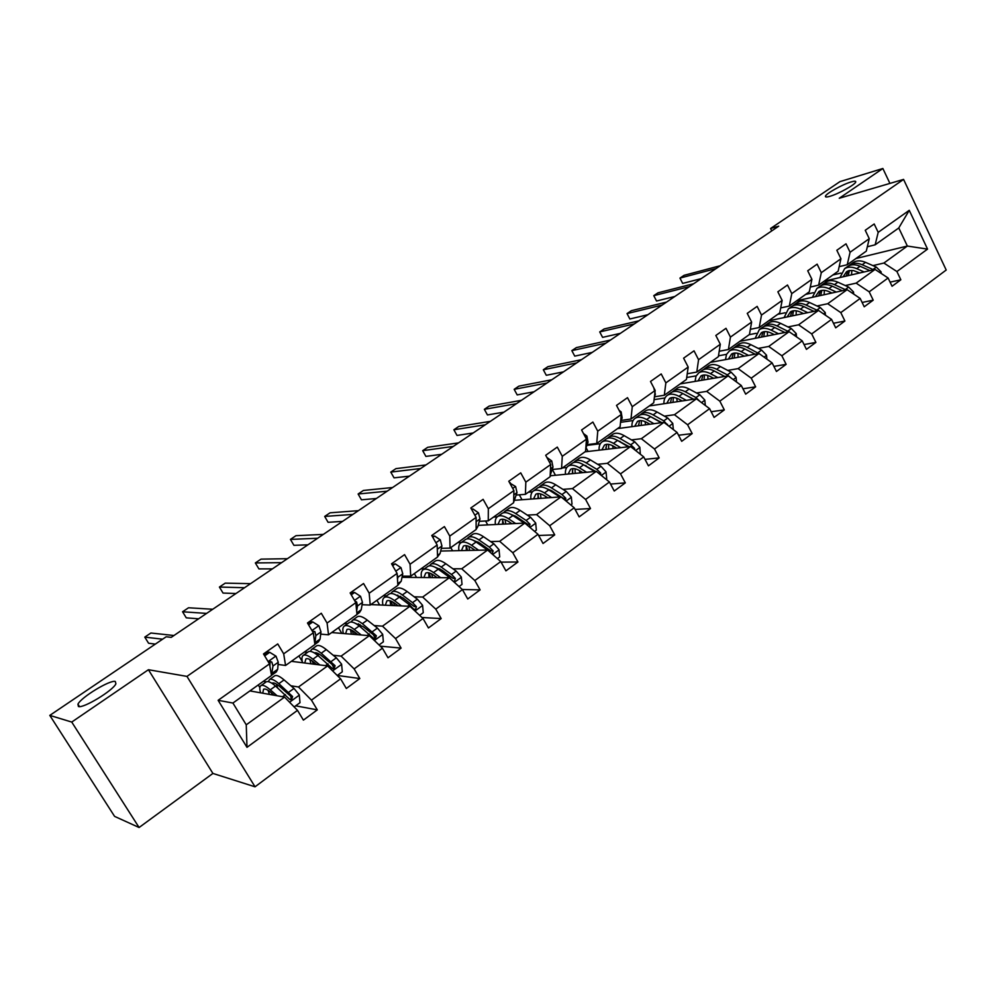 <?xml version="1.0" encoding="UTF-8"?>
<svg xmlns="http://www.w3.org/2000/svg" width="996" height="996" viewBox="0 0 996 996"><rect width="100%" height="100%" fill="white"/><g stroke="black" fill="none" stroke-linecap="round" stroke-linejoin="round"><path stroke-width="1.49" d="M829.905 196.312C826.556 197.283 825.074 197.208 825.472 196.112C826.232 193.448 842.641 184.372 851.082 181.944C854.543 180.911 856.087 180.961 855.713 182.069C855.029 184.721 838.234 193.996 829.905 196.312M78.41 706.5L77.949 704.172C81.049 697.287 110.095 679.658 115.299 681.463L115.91 683.804C113.058 690.564 83.203 708.679 78.41 706.5M255.038 786.803L946.2 270.028L903.571 179.405L186.962 676.396L255.038 786.803L212.907 773.431L148.416 669.723L71.737 722.063L139.091 827.502L212.907 773.431M139.091 827.502L114.59 816.384L49.8 715.389L71.737 722.063M889.914 183.401L882.867 168.498L839.927 181.646L770.568 228.495L771.751 230.885M832.855 274.983L840.985 273.091M872.944 265.608L883.888 263.044L907.356 246.049L927.55 249.112L896.91 271.535L900.845 279.789L890.088 282.142M855.925 258.524L907.356 246.049L898.778 227.96L875.16 244.804L867.329 246.759M883.888 263.044L896.91 271.535M845.305 285.553L856.149 283.138L875.073 269.43L888.096 277.984L892.067 286.263L900.845 279.789M888.096 277.984L869.197 291.828L873.218 300.157L862.125 302.46M816.994 305.996L827.726 303.718L847.123 289.674L860.171 298.427L864.217 306.78L873.218 300.157M860.171 298.427L840.798 312.607L844.907 321.023L833.453 323.264M787.985 326.937L798.605 324.808L818.475 310.428L831.548 319.38L835.694 327.821L844.907 321.023M831.548 319.38L811.703 333.921L815.898 342.4L804.058 344.566M758.255 348.401L768.738 346.446L789.106 331.68L802.216 340.856L806.436 349.372L815.898 342.4M802.216 340.856L781.86 355.771L786.143 364.337L773.892 366.404M727.765 370.412L738.111 368.62L759.002 353.493L772.124 362.893L776.444 371.483L786.143 364.337M772.124 362.893L751.245 378.181L755.628 386.822L742.954 388.789M696.49 392.984L706.687 391.378L728.126 375.853L741.273 385.477L745.68 394.155L755.628 386.822M741.273 385.477L719.834 401.164L724.316 409.891L711.181 411.722M664.407 416.141L674.454 414.722L696.453 398.798L709.6 408.659L714.107 417.424L724.316 409.891M709.6 408.659L687.601 424.769L692.183 433.584L678.55 435.24M631.489 439.908L641.349 438.701L663.934 422.341L677.093 432.463L681.7 441.303L692.183 433.584M677.093 432.463L654.509 448.997L659.19 457.899L645.022 459.355M597.675 464.31L607.361 463.314L630.555 446.519L643.715 456.903L648.433 465.829L659.19 457.899M643.715 456.903L620.52 473.872L625.314 482.861L610.548 484.081M562.964 489.372L572.439 488.6L596.268 471.345L609.428 482.002L614.258 491.016L625.314 482.861M609.428 482.002L585.598 499.444L590.504 508.52L575.103 509.454M527.282 515.119L536.558 514.596L561.047 496.855L574.206 507.786L579.149 516.887L590.504 508.52M574.206 507.786L549.705 525.726L554.722 534.889L538.624 535.462M490.63 541.587L499.656 541.314L524.842 523.074L537.989 534.304L543.044 543.492L554.722 534.889M537.989 534.304L512.803 552.743L517.945 561.993L501.075 562.142M452.931 568.803L461.721 568.791L487.617 550.029L500.751 561.57L505.931 570.845L517.945 561.993M500.751 561.57L474.831 580.531L480.109 589.881L462.306 589.495M414.162 596.791L422.678 597.052L449.321 577.755L462.43 589.607L467.747 598.994L480.109 589.881M462.43 589.607L435.775 609.129L441.178 618.578L421.968 617.508M374.259 625.588L382.501 626.16L409.929 606.29L423.014 618.479L428.454 627.953L441.178 618.578M423.014 618.479L395.549 638.573L401.102 648.11L380.285 646.155M333.187 655.231L341.118 656.127L369.367 635.66L382.414 648.197L388.004 657.771L401.102 648.11M382.414 648.197L354.14 668.901L359.817 678.537L337.308 675.437M290.894 685.771L298.501 686.991L327.597 665.913L340.595 678.811L346.334 688.485L359.817 678.537M340.595 678.811L311.462 700.138L317.301 709.874L295.688 705.828M297.505 710.36L246.996 747.336L218.124 700.313L269.493 663.884L271.522 675.487L232.915 703.039L246.249 724.827L284.557 697.088L297.505 710.36L303.394 720.12L317.301 709.874M283.686 653.824L313.317 632.821L314.898 644.537L285.566 665.465L283.686 653.824L277.747 643.926L263.504 653.949L269.493 663.884M327.086 623.06L355.833 602.68L356.991 614.507L328.531 634.813L327.086 623.06L321.297 613.262L307.478 622.986L313.317 632.821M369.192 593.205L397.093 573.422L397.865 585.349L370.226 605.07L369.192 593.205L363.552 583.507L350.144 592.944L355.833 602.68M410.066 564.234L437.169 545.011L437.555 557.025L410.713 576.186L410.066 564.234L404.575 554.623L391.553 563.798L397.093 573.422M449.769 536.085L476.1 517.422L476.138 529.499L450.043 548.124L449.769 536.085L444.403 526.585L431.766 535.487L437.169 545.011M488.339 508.732L513.924 490.592L513.625 502.743L488.264 520.846L488.339 508.732L483.11 499.332L470.822 507.985L476.1 517.422M525.826 482.151L550.713 464.522L550.103 476.735L525.427 494.327L525.826 482.151L520.721 472.851L508.782 481.255L513.924 490.592M562.279 456.305L586.482 439.149L585.573 451.412L561.57 468.543L562.279 456.305L557.299 447.092L545.696 455.272L550.713 464.522M597.749 431.168L621.305 414.473L620.097 426.786L596.741 443.444L597.749 431.168L592.881 422.043L581.589 429.998L586.482 439.149M632.261 406.704L655.181 390.444L653.725 402.795L630.978 419.03L632.261 406.704L627.505 397.665L616.512 405.409L621.305 414.473M665.851 382.887L688.174 367.063L686.456 379.439L664.307 395.25L665.851 382.887L661.207 373.936L650.5 381.468L655.181 390.444M698.57 359.693L720.307 344.267L718.353 356.68L696.777 372.081L698.57 359.693L694.025 350.829L683.605 358.174L688.174 367.063M730.442 337.096L751.631 322.069L749.44 334.494L728.412 349.509L730.442 337.096L725.997 328.319L715.838 335.465L720.307 344.267M761.492 315.072L782.146 300.431L779.756 312.881L759.238 327.51L761.492 315.072L757.147 306.382L747.249 313.354L751.631 322.069M791.77 293.608L811.914 279.328L809.312 291.791L789.305 306.058L791.77 293.608L787.512 285.005L777.864 291.803L782.146 300.431M821.289 272.68L840.935 258.748L838.146 271.211L818.625 285.142L821.289 272.68L817.131 264.152L807.719 270.775L811.914 279.328M850.086 252.262L869.259 238.679L866.283 251.141L847.235 264.724L850.086 252.262L846.015 243.821L836.827 250.282L840.935 258.748M875.16 244.804L878.186 232.342L874.189 223.976L865.238 230.288L869.259 238.679M878.186 232.342L909.248 210.318L927.55 249.112M49.8 715.389L166.17 636.78L171.225 637.353L778.71 226.179L770.568 228.495M847.235 264.724L839.167 266.654M824.19 281.171L875.073 269.43M805.615 294.418L813.396 292.687M856.149 283.138L869.197 291.828M818.625 285.142L810.296 287.047M796.75 300.755L847.123 289.674M777.727 314.325L785.134 312.756M827.726 303.718L840.798 312.607M789.305 306.058L780.702 307.926M768.651 320.799L818.475 310.428M749.179 334.693L756.188 333.286M798.605 324.808L811.703 333.921M759.238 327.51L750.349 329.327M739.941 341.317L789.106 331.68M718.49 355.821L726.532 354.327M768.738 346.446L781.86 355.771M728.412 349.509L719.212 351.264M710.409 362.357L759.002 353.493M686.73 377.496L696.154 375.865M738.111 368.62L751.245 378.181M696.777 372.081L687.252 373.761M680.218 383.896L728.126 375.853M654.098 399.657L665.004 397.939M706.687 391.378L719.834 401.164M664.307 395.25L654.422 396.819M649.268 405.97L696.453 398.798M620.533 422.316L633.083 420.549M674.454 414.722L687.601 424.769M630.978 419.03L621.18 420.424M617.532 428.616L663.934 422.341M586.868 445.386L600.339 443.73M619.226 441.415L619.998 441.315M641.349 438.701L654.509 448.997M596.741 443.444L587.13 444.639M585.001 451.823L630.555 446.519M562.416 467.946L566.786 467.498M584.938 465.618L585.959 465.518M607.361 463.314L620.52 473.872M561.57 468.543L552.17 469.502M550.141 475.789L596.268 471.345M528.44 492.186L532.399 491.862M549.68 490.455L550.975 490.343M572.439 488.6L585.598 499.444M525.427 494.327L516.239 495.062M514.633 500.291L561.047 496.855M493.568 517.061L497.203 516.849M513.426 515.916L515.007 515.828M536.558 514.596L549.705 525.726M488.264 520.846L479.313 521.331M478.192 525.365L524.842 523.074M457.774 542.608L461.31 542.496M476.125 542.036L478.005 541.973M499.656 541.314L512.803 552.743M450.043 548.124L441.34 548.335M440.668 551.049L487.617 550.029M420.997 568.841L424.433 568.841M437.705 568.816L439.908 568.816M461.721 568.791L474.831 580.531M410.713 576.186L402.284 576.124M402.023 577.344L449.321 577.755M383.211 595.807L386.535 595.907M398.076 596.28L400.641 596.355M422.678 597.052L435.775 609.129M370.226 605.07L362.083 604.709M370.873 604.597L409.929 606.29M344.367 623.521L347.579 623.745M358.46 624.492L360.116 624.604M382.501 626.16L395.549 638.573M328.531 634.813L320.7 634.141M331.68 632.56L369.367 635.66M304.415 652.019L307.515 652.355M341.118 656.127L354.14 668.901M285.566 665.465L278.071 664.457M270.115 663.398L269.119 663.261M291.38 661.319L327.597 665.913M263.33 681.326L266.293 681.812C268.148 680.953 271.236 682.372 275.531 686.032L289.276 698.955L291.529 699.802L292.6 696.54L278.843 683.654C274.535 679.994 271.447 678.6 269.58 679.446L268.335 681.65M298.501 686.991L311.462 700.138M218.124 700.313L232.915 703.039M882.867 168.498L839.242 198.266L903.571 179.405M148.416 669.723L186.962 676.396M249.909 690.913L284.557 697.088M259.869 687.601L258.263 684.949M302.261 661.518L298.925 655.941M341.802 633.394L338.466 627.729M379.65 604.983L376.924 600.289M416.577 577.468L414.348 573.584M452.607 550.8L450.79 547.588M487.741 524.904L485.562 520.995M522.029 499.743L519.314 494.813M555.469 475.279L552.332 469.49M588.101 451.462L586.046 447.64M619.935 428.292L619.4 427.284M651.023 405.708L650.649 404.986M246.249 724.827L246.996 747.336M909.248 210.318L898.778 227.96M264.675 655.878L269.717 652.318L276.017 656.177L278.258 662.265L277.685 669.287L276.34 671.877L271.547 675.288M269.717 652.318L268.061 652.131L264.089 654.92M162.585 639.195L144.781 637.116L150.906 633.008L173.939 635.51M271.497 675.338L272.966 666.025L271.858 662.091L269.816 661.282L268.571 662.365M271.858 662.091L270.028 661.854L269.904 666.224M155.339 644.101L148.578 643.242L144.781 637.116M294.169 706.936L300.008 702.678L299.298 694.922L293.994 688.435L284.072 679.907C279.764 676.259 276.664 674.877 274.784 675.749L274.348 676.047M276.452 684.115L277.61 687.838M277.062 695.743L270.277 689.817C265.982 686.132 262.907 684.7 261.077 685.534C259.583 686.418 259.421 688.846 260.603 692.818M274.037 695.208L271.261 692.768C267.687 689.705 265.135 688.51 263.604 689.207L262.707 693.191M271.51 692.992L272.468 694.922M271.871 683.256L272.107 683.107C273.651 682.397 276.228 683.567 279.814 686.618L290.72 696.216L291.131 698.271M265.87 682.111L261.077 685.534M268.073 690.353L269.418 694.386M308.611 624.89L312.781 621.952L318.919 625.799L320.986 631.9L320.065 639.071L318.533 641.773L314.873 644.387M312.781 621.952L311.051 621.828L308.05 623.944M206.595 613.412L182.567 611.768L188.53 607.772L212.746 609.253M314.773 643.628L315.857 635.548L314.873 631.601L312.296 631.103M314.873 631.601L312.956 631.439L313.055 632.373M198.627 618.802L186.277 617.844L182.567 611.768M351.252 594.836L354.601 592.483L360.552 596.318L362.482 602.418L361.224 609.739L359.506 612.54L356.979 614.345M354.601 592.483L352.796 592.421L350.704 593.902M244.568 587.715L219.406 587.055L225.233 583.146L250.556 583.656M356.643 610.996L357.489 605.966L356.63 601.995L354.912 601.111M235.977 593.529L223.042 593.068L219.406 587.055M337.246 675.487L342.3 671.79L341.603 664.158L336.324 657.808L326.29 649.591C321.932 646.08 318.732 644.81 316.716 645.782L316.242 646.118M317.973 653.451L318.471 655.928M319.766 664.917L312.893 659.203C308.548 655.654 305.386 654.347 303.406 655.293C301.788 656.264 301.514 658.742 302.56 662.738M316.604 664.519L313.79 662.178C310.167 659.215 307.54 658.132 305.897 658.904L304.764 663.012M308.013 651.994L308.474 651.67C310.466 650.712 313.64 652.007 317.998 655.542L331.867 668.042L334.083 668.876L335.092 665.702L321.222 653.227C316.853 649.703 313.678 648.421 311.673 649.392L310.316 651.372M312.097 660.858L313.553 664.133M315.309 664.357L314.661 662.9M314.325 652.903C316.018 652.28 318.608 653.376 322.094 656.202L332.104 664.457L333.585 667.37M309.806 659.452L310.964 663.809M379.053 644.972L383.373 641.81L382.676 634.29L377.422 628.065L367.3 620.147C362.88 616.761 359.606 615.615 357.452 616.686L356.954 617.047M358.423 623.82L358.572 625.413M361.224 635L354.29 629.484C349.882 626.073 346.633 624.878 344.529 625.924C342.798 626.97 342.387 629.509 343.321 633.518M357.938 634.726L355.099 632.46C351.439 629.609 348.725 628.625 346.969 629.484L345.612 633.705M348.949 622.749L349.447 622.4C351.576 621.342 354.837 622.525 359.245 625.924L373.201 638.025L375.392 638.859L376.339 635.747L362.37 623.683C357.962 620.296 354.688 619.126 352.559 620.184L351.127 622.014M352.011 630.356L353.592 634.365M355.423 634.514L354.476 631.987M355.659 623.484L363.167 626.658L373.263 634.626L374.782 637.378M350.468 629.634L351.401 634.191M392.636 565.666L395.2 563.848L401.002 567.695L402.77 573.783L401.201 581.228L397.852 585.187M395.2 563.848L392.1 564.732M281.569 562.665L255.35 562.939L261.039 559.13L287.421 558.706M397.479 579.398L397.927 577.232L396.595 572.551M272.381 568.878L258.91 568.903L255.35 562.939M419.64 615.341L423.263 612.689L422.578 605.282L417.349 599.169L407.127 591.537C402.67 588.287 399.309 587.242 397.043 588.399L396.508 588.785M397.815 595.135L397.802 596.081M401.5 605.929L394.491 600.613C390.046 597.326 386.709 596.243 384.481 597.376C382.638 598.509 382.128 601.098 382.937 605.12M398.089 605.78L395.213 603.601C391.515 600.849 388.739 599.953 386.884 600.899L385.315 605.232M388.739 594.338L389.262 593.952C391.503 592.819 394.852 593.877 399.309 597.152L409.505 604.846L413.352 608.867L415.519 609.701L416.39 606.664L412.556 602.642L402.334 594.973C397.89 591.711 394.528 590.653 392.275 591.798L390.818 593.504M391.042 601.111L392.586 605.543M394.503 605.63L393.495 602.393M395.898 594.948L403.056 597.961L414.286 606.576L416.39 606.664M390.071 600.775L390.743 605.468M432.812 537.33L434.642 536.047L440.294 539.869L441.925 545.97L440.058 553.527L437.555 556.864M434.642 536.047L432.289 536.408M317.649 538.251L290.434 539.409L295.974 535.686L323.351 534.391M437.294 548.833L437.256 547.812M307.901 544.837L293.92 545.322L290.434 539.409M459.056 586.557L462.02 584.391L461.347 577.082L456.156 571.094L445.847 563.736C441.353 560.599 437.916 559.652 435.526 560.91L434.966 561.308M440.618 577.68L433.559 572.563C429.064 569.388 425.653 568.417 423.312 569.637C421.37 570.845 420.76 573.472 421.457 577.518M437.107 577.655L434.206 575.551C430.484 572.899 427.633 572.09 425.69 573.111L423.91 577.531M453.205 581.266L454.512 581.365L455.321 578.402L451.487 574.48L441.191 567.073C436.696 563.935 433.272 562.977 430.907 564.209L429.413 565.828M429.139 572.912L430.571 577.593M432.575 577.605L431.629 573.92M435.078 567.222L441.826 570.073L453.143 578.377L455.321 578.402M427.409 566.712L427.969 566.313C430.322 565.081 433.746 566.039 438.24 569.202L448.524 576.609L452.271 580.419M428.616 572.787L429.039 577.58M471.843 509.815L472.988 509.006L478.491 512.84L479.985 518.928L477.843 526.598L476.125 529.362M352.845 514.422L324.684 516.426L330.087 512.803L358.398 510.662M342.562 521.381L328.082 522.302L324.684 516.426M472.988 509.006L471.457 509.118M497.365 558.594L499.706 556.889L499.033 549.68L493.867 543.804L483.496 536.707C478.952 533.682 475.453 532.835 472.963 534.167L472.365 534.591M478.653 550.228L471.544 545.285C467.012 542.222 463.526 541.351 461.073 542.658C459.044 543.941 458.334 546.605 458.932 550.651M475.042 550.302L472.129 548.273C468.357 545.721 465.456 544.999 463.414 546.082L461.459 550.601M492.036 553.913L493.157 550.925L489.335 547.09L478.964 539.957C474.432 536.919 470.934 536.06 468.456 537.379L466.95 538.923M466.29 545.646L467.572 550.464M469.651 550.427L468.842 546.406M473.249 540.305L479.537 542.945L490.928 550.975L493.157 550.925M465.02 539.844L465.605 539.421C468.07 538.101 471.569 538.973 476.088 542.011L487.567 550.029M466.14 545.621L466.315 550.489M509.778 483.06L515.629 486.546L516.999 492.622L513.637 502.32M387.17 491.19L358.124 494.004L363.403 490.455L392.598 487.517M376.388 498.486L361.461 499.818L358.124 494.004M510.263 482.724L509.628 482.786M534.603 531.403L536.346 530.133L535.686 523.025L530.557 517.26L520.111 510.4C515.542 507.499 511.969 506.74 509.392 508.147L508.769 508.595M510.749 522.912L511.06 523.747M515.642 523.523L508.483 518.754C503.926 515.804 500.378 515.032 497.826 516.414C495.697 517.758 494.888 520.46 495.386 524.519M511.932 523.709L508.993 521.755C505.209 519.29 502.245 518.642 500.129 519.788L497.988 524.394M529.424 526.984L529.959 524.207L526.137 520.46L515.704 513.575C511.135 510.649 507.574 509.877 504.997 511.272L503.49 512.753M502.557 519.675L503.615 524.12M505.769 524.008L505.121 519.75M510.45 514.135L516.202 516.563L527.668 524.319L529.959 524.207M501.611 513.699L502.221 513.264C504.785 511.869 508.346 512.641 512.915 515.579L524.195 523.099M502.669 519.227L502.607 524.17M546.854 457.413L551.747 460.974L552.992 467.049L550.166 475.403M420.673 468.518L390.781 472.092L395.947 468.63L425.964 464.933M409.418 476.138L394.055 477.856L390.781 472.092M570.808 504.972L572.003 504.101L571.343 497.104L566.238 491.439L555.731 484.815C551.149 482.014 547.514 481.342 544.837 482.823L544.19 483.284M545.447 496.307L545.982 497.963M551.635 497.552L544.426 492.945C539.844 490.107 536.221 489.41 533.582 490.866C531.366 492.273 530.47 495.012 530.88 499.083M547.825 497.826L544.874 495.946C541.065 493.568 538.052 492.995 535.848 494.203L533.545 498.884M565.628 500.664L565.765 498.224L561.943 494.551L551.448 487.903C546.854 485.077 543.231 484.405 540.567 485.874L539.048 487.293M537.915 494.85L538.736 498.498M540.953 498.336L540.492 493.892M546.704 488.687L551.884 490.891L563.412 498.386L565.765 498.224M537.218 488.264L537.865 487.803C540.529 486.334 544.152 487.019 548.734 489.845L559.839 496.942M538.238 493.58L537.952 498.56M583.482 433.546L586.905 436.086L588.038 442.149L585.81 448.3M453.379 446.382L422.69 450.678L427.732 447.291L458.546 442.884M441.676 454.3L425.902 456.405L422.69 450.678M606.041 479.25L606.701 478.765L606.054 471.867L600.974 466.302L590.416 459.915C585.797 457.201 582.112 456.616 579.348 458.172L578.676 458.646M579.411 470.585L580.021 472.913M586.656 472.266L579.398 467.821C574.792 465.082 571.119 464.472 568.392 466.004C566.101 467.46 565.118 470.237 565.442 474.308M582.76 472.639L579.797 470.822C575.962 468.531 572.899 468.02 570.621 469.29L568.168 474.046M600.762 474.98L600.6 472.926L596.791 469.328L586.246 462.916C581.627 460.189 577.941 459.592 575.19 461.136L573.684 462.505M572.351 470.735L572.961 473.586M575.24 473.374L574.978 468.78M582.062 463.949L595.633 471.407M571.891 463.489L572.563 463.016C575.315 461.484 578.987 462.082 583.606 464.808L594.55 471.506M572.874 468.618L572.376 473.648M619.114 410.34L621.13 411.871L622.151 417.909L620.57 422.005M485.313 424.769L453.877 429.762L458.807 426.45L490.368 421.345M473.175 432.974L457.015 435.439L453.877 429.762M653.774 387.755L655.368 394.304L654.459 396.52M516.501 403.654L484.355 409.319L489.173 406.082L521.443 400.317M503.964 412.145L487.442 414.934L484.355 409.319M687.975 368.508L687.514 371.807M546.978 383.024L514.16 389.324L518.879 386.149L551.796 379.762M534.055 391.777L517.185 394.902L514.16 389.324M576.759 362.868L543.318 369.765L547.925 366.665L581.465 359.68M563.475 371.857L546.281 375.293L543.318 369.765M605.867 343.159L571.829 350.629L576.348 347.604L610.473 340.047M592.247 352.385L574.742 356.12L571.829 350.629L574.742 356.12M634.34 323.899L599.729 331.917L604.149 328.954L638.834 320.849M620.384 333.349L602.592 337.358L599.729 331.917L602.592 337.358M640.328 454.226L639.843 447.291L634.801 441.838L624.193 435.663C619.549 433.048 615.814 432.538 612.963 434.156L612.279 434.642M612.602 445.71L613.225 448.536M620.745 447.665L613.461 443.369C608.83 440.718 605.107 440.195 602.294 441.776C599.928 443.307 598.87 446.108 599.106 450.18M616.785 448.125L613.797 446.357C609.938 444.154 606.838 443.706 604.497 445.038L601.883 449.856M634.85 449.906L634.514 448.3L630.729 444.789L620.122 438.576C615.491 435.949 611.756 435.439 608.917 437.045L607.411 438.365M605.904 447.304L606.315 449.345M608.668 449.072L608.593 444.365M616.561 439.871L629.148 446.681M605.668 439.361L606.352 438.875C609.191 437.281 612.914 437.792 617.557 440.431L628.351 446.768M606.626 444.328L605.929 449.383M673.333 429.575L672.748 423.362L667.731 418.009L657.099 412.033C652.43 409.505 648.645 409.082 645.719 410.75L645.01 411.261M645.047 421.594L645.607 424.819M653.949 423.686L646.641 419.54C641.984 416.988 638.212 416.54 635.311 418.183C632.883 419.764 631.75 422.59 631.912 426.674M649.915 424.234L646.914 422.528C643.043 420.399 639.905 420.026 637.49 421.395L634.738 426.288M667.943 425.417L663.772 420.872L653.127 414.884C648.471 412.344 644.686 411.908 641.773 413.564L640.279 414.859M638.598 424.533L638.834 425.728M641.25 425.404L641.362 420.611M650.226 416.465L661.817 422.628M638.573 415.855L639.283 415.357C642.183 413.701 645.968 414.137 650.625 416.677L661.232 422.702M639.519 420.661L638.623 425.765M705.317 405.447L704.807 400.043L699.827 394.777L689.157 389.013C684.476 386.573 680.642 386.224 677.654 387.942L676.919 388.465M676.732 398.201L677.205 401.724M686.294 400.342L678.961 396.321C674.292 393.856 670.47 393.482 667.507 395.188C665.004 396.819 663.809 399.67 663.884 403.754M682.198 400.965L679.185 399.309C675.3 397.255 672.126 396.943 669.648 398.363L666.772 403.305M700.014 401.463L695.967 397.578L685.285 391.789C680.617 389.336 676.782 388.975 673.806 390.693L672.312 391.951M673.022 402.359L673.321 397.491M683.107 393.681L693.664 399.222M670.644 392.947L671.366 392.436C674.342 390.718 678.176 391.092 682.845 393.545L693.353 399.259M671.578 397.616L670.495 402.745M736.505 381.991L736.056 377.322L731.101 372.155L720.407 366.565C715.713 364.212 711.841 363.926 708.779 365.706L708.019 366.242M707.683 375.455L708.032 379.227M717.83 377.584L710.472 373.699C705.791 371.321 701.919 371.01 698.881 372.778L696.005 376.177L695.071 381.406M713.659 378.281L710.646 376.687C706.749 374.695 703.537 374.446 700.997 375.915L697.997 380.908M730.803 377.808L727.341 374.882L716.634 369.279C711.953 366.914 708.081 366.615 705.031 368.383L703.55 369.616M704.01 379.899L704.496 374.969M715.477 371.62L724.727 376.426M701.906 370.612L702.653 370.089C705.703 368.321 709.563 368.62 714.257 370.985L724.64 376.438M702.84 375.156L701.582 380.31M766.895 359.145L766.522 355.174L761.604 350.082L750.872 344.691C746.166 342.412 742.257 342.188 739.132 344.018L738.36 344.566M737.899 353.331L738.111 357.303M748.556 355.398L741.186 351.638C736.492 349.347 732.583 349.098 729.483 350.916L726.52 354.364L725.486 359.606M744.336 356.17L741.31 354.626C737.401 352.709 734.164 352.497 731.574 354.016L728.45 359.058M760.147 354.302L747.199 347.33C742.506 345.039 738.596 344.815 735.471 346.633L734.002 347.841M734.251 358L734.911 353.02M732.396 348.837L733.156 348.289C736.268 346.471 740.177 346.708 744.871 348.998L755.142 354.19M733.33 353.256L731.911 358.435M796.551 336.897L796.227 333.573L791.347 328.568L780.59 323.351C775.884 321.148 771.937 320.986 768.75 322.866L767.966 323.426M767.406 331.78L767.48 335.926M778.536 333.76L771.141 330.124C766.434 327.908 762.5 327.734 759.338 329.589L755.155 338.329M774.253 334.594L771.228 333.1C767.306 331.245 764.032 331.095 761.405 332.652L758.155 337.744M788.782 331.755L777.017 325.916C772.298 323.712 768.352 323.538 765.177 325.418L763.72 326.588M763.758 336.648L764.592 331.618M762.139 327.584L762.924 327.024C766.086 325.157 770.033 325.331 774.739 327.547L784.898 332.515M763.085 331.905L761.504 337.096M662.178 305.062L627.044 313.591L631.364 310.69L666.573 302.074M647.91 314.711L629.846 318.994L627.044 313.591L629.846 318.994M825.472 315.222L825.211 312.495L820.355 307.577L809.586 302.523C804.868 300.394 800.884 300.294 797.647 302.224L796.85 302.784M796.215 310.789L796.153 315.072M807.768 312.657L800.373 309.146C795.655 306.992 791.683 306.88 788.458 308.785L784.113 317.575M803.448 313.553L800.411 312.109C796.489 310.316 793.177 310.217 790.5 311.81L787.151 316.94M817.728 310.578L806.1 305.037C801.382 302.896 797.398 302.796 794.173 304.701L792.729 305.859M792.567 315.819L793.551 310.752M791.173 306.855L791.969 306.282C795.194 304.365 799.166 304.477 803.884 306.619L813.931 311.362M792.106 311.063L790.388 316.267M689.406 286.624L653.774 295.663L658.007 292.824L693.714 283.711M674.852 296.472L656.538 301.016L653.774 295.663L656.538 301.016M853.709 294.094L853.497 291.928L848.667 287.085L837.897 282.204C833.166 280.15 829.158 280.1 825.871 282.067L825.049 282.64M824.364 290.334L824.153 294.729M836.304 292.052L828.896 288.653C824.165 286.587 820.169 286.524 816.894 288.466L812.387 297.318M831.934 293.011L828.896 291.616C824.962 289.886 821.625 289.836 818.911 291.467L815.463 296.634M845.978 289.923L834.486 284.644C829.755 282.59 825.746 282.54 822.459 284.495L821.028 285.628M820.692 295.488L821.837 290.384M819.496 286.611L820.318 286.026C823.592 284.072 827.589 284.134 832.32 286.201L842.28 290.745M820.455 290.72L818.6 295.949M716.049 268.584L679.957 278.096L684.09 275.319L720.27 265.733M701.221 278.631L682.658 283.412L679.957 278.096L682.658 283.412M881.261 273.502L881.099 271.858L876.306 267.09L865.524 262.359C860.793 260.379 856.747 260.379 853.41 262.384L852.588 262.969M851.866 270.377L851.518 274.871M864.155 271.958L856.734 268.671C852.003 266.654 847.982 266.654 844.658 268.646L840.002 277.523M859.735 272.966L853.51 270.588L849.102 270.576L846.637 271.597L843.102 276.801M873.554 269.779L862.187 264.749C857.456 262.757 853.423 262.757 850.098 264.749L848.679 265.87M848.169 275.643L849.451 270.501M847.173 266.841L847.994 266.256C851.319 264.264 855.352 264.264 860.083 266.268L869.944 270.613M848.119 270.862L846.139 276.104M275.855 656.078L268.098 661.568M277.685 669.287L272.431 673.022M278.258 662.265L272.966 666.025M289.562 702.217L299.323 695.121M278.843 683.654L284.072 679.907M270.277 689.817L275.531 686.032M288.753 692.22L293.994 688.435M282.528 696.727L285.429 694.635M290.72 696.216L292.6 696.54M318.757 625.712L311.96 630.53M320.065 639.071L314.973 642.706M320.986 631.9L315.857 635.548M360.415 596.231L354.501 600.401M361.224 609.739L356.829 612.864M362.482 602.418L357.489 605.966M355.398 601.945L356.63 601.995M332.614 670.893L341.628 664.344M321.222 653.227L326.29 649.591M312.893 659.203L317.998 655.542M331.232 661.481L336.324 657.808M325.48 665.652L328.008 663.822M333.125 665.453L335.092 665.702M374.409 640.503L382.701 634.477M362.37 623.683L367.3 620.147M354.29 629.484L359.245 625.924M372.479 631.638L377.422 628.065M367.163 635.485L369.354 633.904M374.297 635.585L376.339 635.747M400.853 567.596L395.798 571.169M401.201 581.228L397.753 583.693M402.77 573.783L397.927 577.232M414.983 610.996L422.59 605.468M402.334 594.973L407.127 591.537M394.491 600.613L399.309 597.152M412.556 602.642L417.349 599.169M407.65 606.191L409.505 604.846M440.157 539.782L435.899 542.783M440.058 553.527L437.505 555.357M441.925 545.97L437.306 549.257M454.388 582.336L461.36 577.269M441.191 567.073L445.847 563.736M433.559 572.563L438.24 569.202M451.487 574.48L456.156 571.094M446.98 577.742L448.524 576.609M478.354 512.741L474.868 515.218M477.843 526.598L476.125 527.818M479.985 518.928L476.113 521.68M492.696 554.486L499.058 549.867M478.964 539.957L483.496 536.707M471.544 545.285L476.088 542.011M489.335 547.09L493.867 543.804M485.189 550.078L486.459 549.17M515.492 486.459L512.728 488.414M514.596 500.403L513.675 501.063M516.999 492.622L513.824 494.875M529.922 527.407L535.711 523.211M515.704 513.575L520.111 510.4M508.483 518.754L512.915 515.579M526.137 520.46L530.557 517.26M522.352 523.199L523.336 522.477M551.622 460.887L549.543 462.356M552.992 467.049L550.489 468.817M566.126 501.075L571.368 497.278M551.448 487.903L555.731 484.815M544.426 492.945L548.734 489.845M561.943 494.551L566.238 491.439M558.495 497.041L559.229 496.518M586.781 435.999L585.337 437.007M588.038 442.149L586.171 443.481M601.36 475.466L606.066 472.042M586.246 462.916L590.416 459.915M579.398 467.821L583.606 464.808M596.791 469.328L600.974 466.302M598.471 473.125L600.6 472.926M621.006 411.771L620.184 412.356M622.151 417.909L620.882 418.806M655.368 394.304L654.671 394.802M635.647 450.528L639.855 447.465M620.122 438.576L624.193 435.663M613.461 443.369L617.557 440.431M630.729 444.789L634.801 441.838M633.033 448.474L634.514 448.3M669.026 426.251L672.761 423.537M653.127 414.884L657.099 412.033M646.641 419.54L650.625 416.677M663.772 420.872L667.731 418.009M666.66 424.433L667.544 424.321M701.533 402.608L704.819 400.218M685.285 391.789L689.157 389.013M678.961 396.321L682.845 393.545M695.967 397.578L699.827 394.777M733.205 379.576L736.069 377.484M716.634 369.279L720.407 366.565M710.472 373.699L714.257 370.985M727.341 374.882L731.101 372.155M764.081 357.128L766.534 355.335M747.199 347.33L750.872 344.691M741.186 351.638L744.871 348.998M757.931 352.746L761.604 350.082M794.173 335.229L796.252 333.735M777.017 325.916L780.59 323.351M771.141 330.124L774.739 327.547M787.761 331.158L791.347 328.568M823.53 313.889L825.223 312.657M806.1 305.037L809.586 302.523M800.373 309.146L803.884 306.619M816.857 310.105L820.355 307.577M852.165 293.061L853.51 292.089M834.486 284.644L837.897 282.204M828.896 288.653L832.32 286.201M845.255 289.55L848.667 287.085M880.103 272.742L881.124 272.008M862.187 264.749L865.524 262.359M856.734 268.671L860.083 266.268M872.982 269.493L876.306 267.09M825.472 196.112L825.871 196.934M77.949 704.172L79.493 706.6M274.784 675.749L269.58 679.446M289.824 699.503L291.529 699.802M316.716 645.782L311.673 649.392M308.474 651.67L303.406 655.293M332.564 668.69L334.083 668.876M357.452 616.686L352.559 620.184M349.447 622.4L344.529 625.924M374.048 638.747L375.392 638.859M397.043 588.399L392.275 591.798M389.262 593.952L384.481 597.376M414.324 609.652L415.519 609.701M435.526 560.91L430.907 564.209M427.969 566.313L423.312 569.637M453.429 581.353L454.512 581.365M472.963 534.167L468.456 537.379M465.605 539.421L461.073 542.658M509.392 508.147L504.997 511.272M502.221 513.264L497.826 516.414M544.837 482.823L540.567 485.874M537.865 487.803L533.582 490.866M579.348 458.172L575.19 461.136M572.563 463.016L568.392 466.004M612.963 434.156L608.917 437.045M606.352 438.875L602.294 441.776M645.719 410.75L641.773 413.564M639.283 415.357L635.311 418.183M677.654 387.942L673.806 390.693M671.366 392.436L667.507 395.188M708.779 365.706L705.031 368.383M702.653 370.089L698.881 372.778M739.132 344.018L735.471 346.633M733.156 348.289L729.483 350.916M768.75 322.866L765.177 325.418M762.924 327.024L759.338 329.589M797.647 302.224L794.173 304.701M791.969 306.282L788.458 308.785M825.871 282.067L822.459 284.495M820.318 286.026L816.894 288.466M853.41 262.384L850.098 264.749M847.994 266.256L844.658 268.646"/></g></svg>
